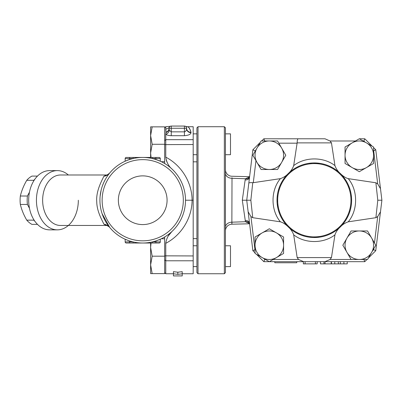 <?xml version="1.0" encoding="UTF-8"?>
<svg xmlns="http://www.w3.org/2000/svg" width="402" height="402" viewBox="0 0 402 402"><rect width="100%" height="100%" fill="white"/><g stroke="black" fill="none" stroke-linecap="round" stroke-linejoin="round"><path stroke-width="0.6" d="M159.177 243.019A1.095 1.095 0 0 0 160.277 241.924A1.095 1.095 0 0 1 159.177 243.019L155.886 243.019L159.177 243.019A1.095 1.095 0 0 0 160.277 241.924L160.277 239.255L160.277 241.924L155.886 241.924L155.886 243.019L152.348 243.019L152.348 241.924L155.886 241.924L155.886 240.944L160.277 239.255L157.659 240.331M126.379 239.778L129.062 240.783L125.168 239.255L125.168 241.924A1.095 1.095 0 0 0 126.263 243.019L152.348 243.019M133.092 243.019L133.092 241.924L129.555 241.924L129.555 243.019L126.263 243.019A1.095 1.095 0 0 1 125.168 241.924A1.095 1.095 0 0 0 126.263 243.019M125.404 239.361L128.746 240.672M156.413 240.773L155.886 240.944M156.413 159.694L160.277 161.212L160.277 158.539A1.095 1.095 0 0 0 159.177 157.443L152.348 157.443L152.348 158.539L160.277 158.539L160.277 161.212L155.886 159.519L155.886 157.443L159.177 157.443M152.348 157.443L126.263 157.443A1.095 1.095 0 0 0 125.168 158.539L125.168 161.212L127.816 160.122M129.037 159.689L129.555 159.519L129.555 158.539L125.168 158.539A1.095 1.095 0 0 1 126.263 157.443L129.555 157.443L126.263 157.443L129.555 157.443L129.555 158.539L133.092 158.539L133.092 157.443L142.72 157.443L133.092 157.443M129.082 159.674L125.168 161.212A42.788 42.788 0 0 0 109.771 172.93C107.982 174.493 106.852 175.182 106.369 174.996L103.806 176.327A10.97 10.231 -140.4 0 0 109.771 172.93L109.535 173.222M125.188 161.202L126.942 160.458M125.394 161.107L125.168 161.212A42.788 42.788 0 0 1 129.555 159.519L129.389 159.574M127.082 160.403L126.354 160.7M125.308 239.316L126.082 239.652M126.389 239.783L126.906 239.994M167.076 200.231A24.356 24.356 0 0 1 130.544 221.326A24.356 24.356 0 0 1 130.544 179.136A24.356 24.356 0 0 1 167.076 200.231M37.481 176.096L31.924 176.096A25.783 18.231 90 0 0 26.753 180.312C23.718 185.548 21.582 190.779 20.346 196.015A25.783 18.231 90 0 0 20.1 200.231A25.783 18.231 90 0 0 20.346 204.452C21.582 209.683 23.718 214.919 26.753 220.15A25.783 18.231 90 0 0 31.924 224.371L37.481 224.371M33.627 181.111L33.823 180.312A25.783 18.231 -90 0 1 34.919 179.136M29.462 208.266L27.416 204.452A25.783 18.231 -90 0 1 27.17 200.231A25.783 18.231 -90 0 1 27.416 196.015L29.462 192.201M34.919 221.326A25.783 18.231 -90 0 1 33.823 220.15L33.627 219.351M33.823 180.312L26.753 180.312M27.416 196.015L20.346 196.015M27.416 204.452L20.346 204.452M33.823 220.15L26.753 220.15M182.217 273.742L193.191 273.742L193.191 200.231L185.508 200.231L192.091 200.231C192.005 182.473 181.523 165.317 165.76 157.142C166.599 162.328 168.654 166.267 171.925 168.961M168.247 235.999L171.925 231.507C168.503 234.512 166.448 238.451 165.76 243.326C181.523 235.145 192.005 217.99 192.091 200.231M193.191 200.231L193.191 126.72L187.282 126.72L185.372 126.283M165.76 157.142L165.76 134.258C167.016 135.147 168.845 135.625 171.247 135.7L184.412 135.7C188.548 135.358 190.744 134.353 190.995 132.68A4.387 4.035 0 0 1 186.608 128.65C186.523 130.419 185.789 131.484 184.412 131.846L171.247 131.846L169.423 130.333L169.051 128.65A4.387 4.035 0 0 1 165.956 132.504L165.76 134.258A4.387 3.382 -53.5 0 0 169.418 130.323L169.051 128.65L169.418 127.047A2.196 2.196 0 0 1 169.75 126.655L169.75 126.655A2.196 2.196 0 0 0 169.418 127.047A4.387 4.206 -146.4 0 1 165.76 128.881C168.94 126.007 168.94 126.007 165.76 128.881C168.94 126.007 168.94 126.007 165.76 128.881L165.956 132.132A4.387 4.055 180 0 0 169.051 128.258A2.196 2.196 0 0 1 169.342 127.168A2.196 2.196 0 0 0 169.051 128.258L171.247 128.258L171.247 126.062A2.196 2.196 0 0 0 169.051 128.258A2.196 2.196 0 0 1 171.247 126.062A2.196 2.196 0 0 0 170.287 126.283L170.287 126.288A2.196 2.196 0 0 1 171.247 126.062L184.412 126.062L184.412 128.258L186.608 128.258L186.412 127.359M164.664 272.646L165.76 273.742L165.76 243.326M166.946 162.051L166.147 159.84M173.443 275.918L173.443 273.787L177.83 274.36L182.217 273.787L182.217 275.918L173.443 275.918M177.83 274.36L177.83 272.214L173.443 271.657L173.443 273.787M177.83 272.214L182.217 271.657L182.217 273.787M185.508 200.231A42.788 42.788 0 0 0 121.329 163.177A42.788 42.788 0 0 0 121.329 237.291A42.788 42.788 0 0 0 185.508 200.231M183.317 200.231A40.597 40.597 0 0 1 122.424 235.386A40.597 40.597 0 0 1 122.424 165.076A40.597 40.597 0 0 1 183.317 200.231M103.806 176.327C102.721 179.171 95.797 190.417 96.751 201.764C96.832 212.045 102.932 221.542 103.806 224.14A10.97 10.231 -39.6 0 1 109.771 227.532L102.098 213.673M100.118 196.256L101.138 190.141M102.299 186.196L103.465 183.212M104.123 181.759L105.043 179.95M106.399 177.614L107.208 176.367M108.203 174.945L108.872 174.061M103.806 224.14L106.374 225.467C105.816 224.854 109.676 226.839 109.771 227.532M165.277 163.875L164.664 163.513M150.619 157.443L150.619 126.856L164.664 126.856L164.664 163.498A42.788 42.788 0 0 0 161.328 161.699L164.664 161.699M129.555 240.944A42.788 42.788 0 0 1 108.027 225.276A42.788 42.788 0 0 0 129.555 240.944L129.555 241.924L125.168 241.924M164.664 238.763L161.328 238.763A42.788 42.788 0 0 0 164.664 236.964L165.277 236.592M68.355 174.996A29.622 20.944 90 0 0 57.38 170.609A29.622 20.944 90 0 0 36.436 200.231A29.622 20.944 90 0 0 57.38 229.854A29.622 20.944 90 0 0 78.33 200.231M57.38 229.854L49.627 229.854A29.622 20.944 -90 0 1 28.678 200.231A29.622 20.944 -90 0 1 49.627 170.609L57.38 170.609M161.328 238.763A42.788 42.788 0 0 0 164.664 236.964L164.664 273.611L150.619 273.611L150.619 264.898L152.177 273.611M225.447 245.763L230.492 245.763L230.492 266.611L225.447 266.611M152.177 256.185L150.619 264.898L150.619 247.476L152.177 256.185L164.664 256.185M151.052 243.019L150.619 247.476L150.619 243.019M225.447 154.7L230.492 154.7L230.492 133.856L225.447 133.856M152.177 126.856L150.619 135.564L152.177 144.278L150.619 152.986L151.052 157.443M164.664 144.278L152.177 144.278M224.351 273.742L225.447 272.646L225.447 127.821L224.351 126.72L224.351 273.742L198.015 273.742L198.015 126.72L224.351 126.72M198.015 126.72L196.92 127.821L196.92 272.646L198.015 273.742M190.995 132.68L190.995 132.313C190.081 128.776 188.855 126.916 187.312 126.736C188.493 126.56 189.719 128.419 190.995 132.313A4.387 4.055 -0 0 1 186.608 128.258L186.608 128.65L186.608 128.258A2.196 2.196 0 0 0 184.412 126.062M186.397 127.328L186.608 128.258M186.352 130.052L186.483 129.625M170.282 126.288L165.76 126.72L165.941 131.499M165.956 132.132L165.956 132.504M347.227 261.672L347.227 263.868L320.459 263.868L320.459 261.672M303.344 261.672L303.344 263.868L317.168 263.868L317.168 261.672M323.972 261.672L323.972 263.868M281.671 162.368L277.556 169.498L269.32 169.498A14.261 14.261 0 0 0 281.671 148.102L285.787 155.237L281.671 162.368M261.084 169.498L256.968 162.368A14.261 14.261 0 0 0 269.32 169.498L261.084 169.498L255.973 160.644L253.29 182.679L280.395 178.639C283.49 177.578 286.123 175.87 288.284 173.508C290.872 171.202 292.671 168.574 293.686 165.614L297.148 142.876C297.234 140.353 297.565 138.992 298.148 138.79L263.848 138.79L261.667 140.971M252.848 155.237L256.968 148.102A14.261 14.261 0 0 0 256.968 162.368L252.848 155.237M269.32 140.971L277.556 140.971L281.671 148.102A14.261 14.261 0 0 0 256.968 148.102L261.084 140.971L269.32 140.971M352.182 167.589L345.047 163.468L345.047 155.237A14.261 14.261 0 0 0 366.443 167.589L359.313 171.704L352.182 167.589M345.047 147.001L352.182 142.881A14.261 14.261 0 0 0 345.047 155.237L345.047 147.001L355.468 140.986L330.042 140.986L331.459 142.876L334.946 165.614C336.062 168.714 337.861 171.342 340.343 173.508C343.117 176.257 345.75 177.97 348.232 178.639L375.89 182.769L377.704 183.93L380.493 188.689L381.9 200.231L377.785 200.231L375.89 217.693L348.232 221.824C345.137 222.884 342.509 224.592 340.343 226.954C337.76 229.261 335.961 231.894 334.946 234.848L331.459 257.592L330.042 259.476L325.007 261.672L303.626 261.672L298.585 259.476L297.168 257.592L293.686 234.848C292.571 231.753 290.772 229.12 288.284 226.954C285.51 224.205 282.882 222.497 280.395 221.824L252.742 217.693L250.923 216.532L248.134 211.774L247.712 208.276L252.873 250.702L255.054 252.883M359.313 138.765L366.443 142.881A14.261 14.261 0 0 0 352.182 142.881L359.313 138.765M373.574 155.237L373.574 163.468L366.443 167.589A14.261 14.261 0 0 0 366.443 142.881L373.574 147.001L373.574 155.237M346.961 238.1L351.077 230.964L359.313 230.964A14.261 14.261 0 0 0 346.961 252.361L342.841 245.23L346.961 238.1M367.549 230.964L371.664 238.1A14.261 14.261 0 0 0 359.313 230.964L367.549 230.964L374.483 242.984L377.704 216.532L375.89 217.693M375.78 245.23L371.664 252.361A14.261 14.261 0 0 0 371.664 238.1L375.78 245.23M359.313 259.491L351.077 259.491L346.961 252.361A14.261 14.261 0 0 0 371.664 252.361L367.549 259.491L359.313 259.491M297.118 143.182L278.827 143.182L285.787 155.237M377.704 183.93L373.669 150.78L375.754 149.765L373.574 150.685L373.574 163.468M364.785 138.79L363.875 140.986L363.157 140.986L364.855 141.966L363.875 140.986L364.785 138.79L359.358 138.79L364.785 138.79L372.202 146.207M368.343 258.114L375.754 250.702L373.669 249.682L373.795 248.672L372.579 250.773L373.669 249.682L375.754 250.702L380.493 211.774L377.704 216.532M276.45 232.879L283.581 236.994L283.581 245.23A14.261 14.261 0 0 0 262.189 232.879L269.32 228.758L276.45 232.879M283.581 253.461L276.45 257.582A14.261 14.261 0 0 0 283.581 245.23L283.581 253.461L273.164 259.476L298.585 259.476M269.32 261.697L262.189 257.582A14.261 14.261 0 0 0 276.45 257.582L269.32 261.697M255.054 245.23L255.054 236.994L262.189 232.879A14.261 14.261 0 0 0 262.189 257.582L255.054 253.461L255.054 245.23M250.923 216.532L254.963 249.682L252.873 250.702L255.054 249.778L255.054 236.994M256.431 254.26L263.848 261.672L264.757 259.476L265.476 259.476L263.772 258.496L264.757 259.476L263.848 261.672L269.275 261.672M350.961 200.231A36.647 36.647 0 0 1 295.993 231.969A36.647 36.647 0 0 1 295.993 168.498A36.647 36.647 0 0 1 350.961 200.231M351.619 200.231A37.306 37.306 0 0 0 287.214 174.599A37.306 37.306 0 0 0 300.52 234.894A37.306 37.306 0 0 0 351.619 200.231M292.118 170.252L293.254 169.443M296.967 167.212L298.837 166.292M302.319 164.91L304.661 164.197M308.831 163.333L312.46 162.976M313.173 162.946L319.68 163.318M329.429 166.126L331.529 167.137M334.64 168.956L336.73 170.413M285.058 223.376L283.636 221.452M281.611 218.175L280.641 216.281M279.229 212.899L278.521 210.738M277.867 208.166L277.169 203.628M277.089 202.628L277.033 199M277.084 197.93L277.415 194.759M278.129 191.166L279.099 187.925M280.651 184.166L281.616 182.282M283.309 179.493L285.048 177.106M336.745 230.039L335.142 231.18M332.318 232.904L330.766 233.713M319.69 237.145L313.595 237.527M311.836 237.451L309.228 237.185M304.575 236.24L302.515 235.617M298.736 234.125L296.827 233.185M293.696 231.321L291.907 230.055M343.735 177.297L345.906 180.397M348.634 185.613L349.976 189.287M350.242 190.196L350.83 192.608M351.157 194.392L351.549 197.97M351.564 198.206L351.609 201.07M351.524 202.889L351.242 205.528M350.288 210.11L349.348 213.055M348.052 216.15L346.961 218.286M344.64 221.954L343.594 223.351M298.148 138.79L325.007 138.79L330.042 140.986M325.007 138.79L263.848 138.79L264.752 140.971L263.848 138.79M252.742 217.693L250.848 200.231L246.733 200.231L247.712 208.276M255.32 150.956L252.873 149.765L248.803 183.217C249.039 182.689 250.356 182.518 252.752 182.699L250.848 200.231M248.803 183.217L246.733 200.231L242.311 200.231L245.441 221.708L249.552 223.587M280.395 178.639C270.576 190.327 270.576 210.135 280.395 221.824M253.29 182.679L252.752 182.699M380.493 211.774L381.9 200.231L380.493 211.774L381.9 200.231L375.754 149.765L373.574 147.584M377.785 200.231L375.89 182.769M348.232 221.824C358.056 210.135 358.056 190.327 348.238 178.639M366.966 259.491L364.785 261.672L363.88 259.491L364.785 261.672L325.007 261.672M303.626 261.672L269.365 261.672M260.29 142.348L252.873 149.765L260.29 142.348L252.873 149.765L254.963 150.78M334.946 165.614C323.56 156.705 305.073 156.705 293.686 165.614M293.686 234.848C305.073 243.758 323.56 243.758 334.946 234.848M232.004 178.272L231.984 177.714M231.869 176.252A6.583 6.583 0 0 1 225.447 169.674A6.583 6.583 0 0 0 231.869 176.252L249.597 176.689L231.869 176.252M249.516 177.342A4.387 3.131 6.9 0 1 245.15 179.95L242.311 200.231M249.562 223.482A4.387 3.226 -17.5 0 0 245.441 221.708L232.004 222.185L231.869 224.21L249.597 223.773L231.869 224.21L232.004 178.277A6.583 5.06 0 0 1 225.447 173.222M249.516 223.125A4.387 3.131 -6.9 0 0 245.15 220.512M249.562 176.986A4.387 3.226 17.5 0 1 245.441 178.759L245.15 179.95M249.552 176.875L245.441 178.759L232.004 178.277M225.447 227.246A6.583 5.06 180 0 1 232.004 222.185M225.447 230.793A6.583 6.583 0 0 1 231.869 224.21M274.817 261.672L274.817 262.767L296.761 262.767L296.761 261.672M381.9 200.231L380.493 188.689M164.664 144.619L193.191 144.524M193.191 255.938L164.664 255.843M164.664 163.498A42.788 42.788 0 0 0 161.328 161.699M129.555 159.519A42.788 42.788 0 0 0 109.771 172.93M106.299 225.467L60.486 225.467A25.236 17.844 -90 0 1 42.642 200.231A25.236 17.844 -90 0 1 60.486 174.996L106.324 174.996M184.412 135.7L184.412 128.258L171.247 128.258L171.247 135.7M193.191 139.675L165.76 139.675L164.664 140.579M193.191 260.787L165.76 260.787L164.664 259.883M343.896 261.672L343.896 263.868M340.318 261.672L340.318 263.868M338.343 261.672L338.343 263.868M334.765 261.672L334.765 263.868M305.098 261.672L305.098 263.868M315.414 261.672L315.414 263.868M331.213 261.672L331.213 263.868M325.067 261.672L325.067 263.868M351.072 259.476L330.042 259.476M297.148 142.876L331.459 142.876M331.459 257.592L297.168 257.592M193.191 245.763L196.92 245.763M193.191 266.611L196.92 266.611M193.191 154.7L196.92 154.7M193.191 133.856L196.92 133.856M164.664 127.821L165.76 126.72M173.443 273.742L165.76 273.742M331.429 261.672L331.429 263.868M249.536 223.427L249.657 223.748M249.657 176.714L249.536 177.036M196.92 161.83L193.191 161.83M196.92 238.632L193.191 238.632"/></g></svg>
